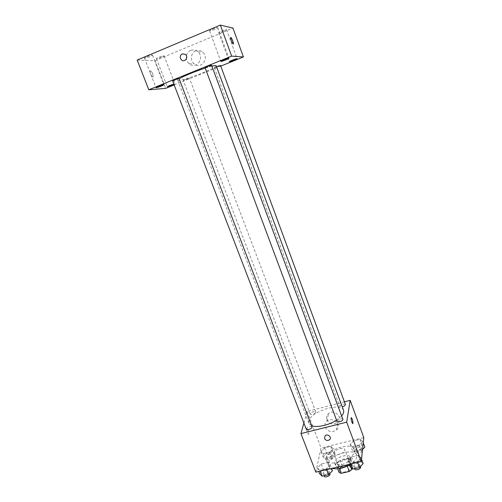 <?xml version="1.0" encoding="UTF-8"?>
<svg xmlns="http://www.w3.org/2000/svg" width="502" height="502" viewBox="0 0 502 502"><rect width="100%" height="100%" fill="white"/><g stroke="black" fill="none" stroke-linecap="round" stroke-linejoin="round"><path stroke-width="0.38" stroke-dasharray="2.51 1.88" d="M333.78 452.917L333.836 453.67C334.784 457.033 346.236 452.729 344.736 449.572C343.933 446.617 334.106 449.623 333.78 452.917M340.262 470.085L340.337 470.87C341.341 474.39 352.737 470.11 351.174 466.797C350.314 463.704 340.532 466.659 340.262 470.085M347.309 466.132L347.139 465.68L349.593 463.873L350.195 459.393L348.118 458.684L340.13 460.566L342.264 466.226L350.245 464.363L352.329 465.097L351.927 468.24M339.12 472.551L339.841 468.002L342.264 466.226M347.139 465.68L339.007 467.575L339.39 468.592M337.702 468.799L336.955 466.829L337.695 462.329L339.841 468.002M336.955 466.829L339.007 467.575M340.13 460.566L337.695 462.329M342.935 467.519C339.126 468.272 336.767 467.789 335.857 466.057C333.698 461.363 349.9 455.27 351.369 460.227C351.576 463.271 348.764 465.699 342.935 467.519M341.843 464.626C347.679 462.8 350.503 460.378 350.302 457.36C349.103 453.042 335.141 457.272 334.683 462.078L334.771 463.195C335.675 464.908 338.034 465.385 341.843 464.626M348.118 458.684L350.245 464.363M349.593 463.873L350.898 467.368M350.195 459.393L352.329 465.097M349.436 465.028C354.996 461.602 357.368 458.307 356.552 455.132C354.356 447.376 329.444 454.9 328.446 463.547L328.603 465.636L332.029 468.366M326.275 457.83L326.413 459.895C328.81 468.611 358.353 457.504 354.418 449.372C352.266 441.741 327.317 449.296 326.275 457.83M360.982 457.673L357.317 461.595L350.697 463.145L347.842 460.761L351.519 456.889L358.039 455.352L360.982 457.673L357.317 461.595L350.697 463.145L347.842 460.761L351.519 456.889L358.039 455.352L360.982 457.673L361.522 459.142M362.733 441.402L359.231 445.054L352.887 446.579L350.126 444.439L353.646 440.831L359.896 439.319L362.733 441.402L359.231 445.054L352.887 446.579L350.126 444.439L353.646 440.831L359.896 439.319L362.733 441.402L363.247 442.82M315.827 472.144L321.042 447.96L363.799 437.606M330.234 464.89L326.407 468.818L319.937 470.33L317.396 467.908L321.242 464.03L327.611 462.53L330.234 464.89L326.407 468.818L319.937 470.33L317.396 467.908L321.242 464.03L327.611 462.53L330.234 464.89L331.596 468.466M333.234 448.506L329.588 452.164L323.382 453.651L320.916 451.474L324.574 447.859L330.692 446.385L333.234 448.506L329.588 452.164L323.382 453.651L320.916 451.474L324.574 447.859L330.692 446.385L333.234 448.506L335.361 454.128L331.728 457.811L325.528 459.286L323.05 457.065L326.689 453.425L332.801 451.957L335.361 454.128M343.519 410.285C341.228 401.958 310.606 411.477 308.812 420.99L308.868 423.311L311.51 425.671M336.547 420.168L341.617 415.938M303.898 423.017L307.124 411.458L344.428 401.851M345.395 404.474C343.418 403.627 341.542 404.204 339.766 406.212L342.251 406.858M342.853 419.27C340.789 418.323 338.837 418.925 336.986 421.071L337.011 421.416M311.999 426.951C310.048 426.06 308.134 426.675 306.251 428.783L306.264 429.191M315.808 412.349C314.007 414.326 312.169 414.916 310.292 414.119C309.621 412.738 315.381 410.529 315.796 412.01L315.808 412.349M307.124 411.458L321.042 447.96M326.884 419.653C329.695 424.196 333.341 425.094 337.821 422.351C343.5 417.495 334.075 408.615 328.503 413.585C326.645 415.248 326.105 417.269 326.884 419.653M306.785 429.097C306.891 432.341 307.519 434.092 308.674 434.343C309.351 433.088 307.431 427.434 306.835 428.94L306.785 429.097C306.891 432.341 307.519 434.092 308.674 434.343C309.351 433.088 307.431 427.428 306.841 428.94L306.785 429.097M352.812 423.525C351.745 422.289 351.18 420.394 351.118 417.833L351.262 417.645M325.246 427.233C328.12 431.864 331.841 432.793 336.415 430.007C342.213 425.075 332.581 416.014 326.89 421.059C324.995 422.747 324.449 424.805 325.246 427.233M216.193 65.793C217.686 67.55 184.761 80.427 178.756 80.452L177.758 80.238L179.158 78.858M205.218 68.071L211.894 66.157M189.223 78.036C186.644 78.676 184.661 79.448 183.255 80.358C183.255 80.766 189.643 78.375 189.367 78.067L189.223 78.036M211.58 65.31C211.875 65.605 206.109 67.864 205.23 67.795L205.105 67.757M179.038 78.538C177.608 79.485 175.531 80.295 172.801 80.96L172.625 80.922M220.522 65.455C219.035 66.415 217.015 67.205 214.454 67.826L216.513 66.659M174.169 84.945L220.767 66.113M174.018 84.543L174.897 83.953L173.843 84.085M137.178 60.083L154.992 60.648L165.71 88.365M150.424 70.732L150.079 71.033C149.395 72.621 152.677 78.569 153.204 76.712C153.091 74.026 152.169 72.031 150.424 70.732L150.079 71.033C149.395 72.621 152.677 78.563 153.204 76.712C153.097 74.026 152.169 72.031 150.424 70.732M154.992 60.648L232.984 28.106M195.705 50.859C190.754 52.672 189.875 60.604 194.211 63.886C201.064 70.023 209.861 58.056 202.739 52.152C200.574 50.357 198.227 49.924 195.705 50.859M223.641 31.388L218.728 32.68C218.276 32.065 226.496 28.909 226.553 29.674L223.641 31.388M161.6 57.291L156.448 58.646C156.003 58.069 164.054 55.088 164.104 55.81L161.6 57.291M149.966 56.751L144.494 58.157C144.018 57.517 152.47 54.417 152.539 55.201L149.966 56.751M214.774 29.549L209.56 30.886C209.077 30.214 217.705 26.907 217.774 27.748L214.774 29.549M190.685 50.426C185.627 52.29 184.742 60.409 189.179 63.779C196.2 70.06 205.18 57.799 197.888 51.756C195.667 49.911 193.264 49.472 190.685 50.426M233.261 43.994L233.179 44.007C231.824 42.513 230.964 40.411 230.594 37.713L230.725 37.468M326.451 456.249L326.476 456.651C326.959 458.326 332.657 456.136 331.904 454.561C329.983 453.57 328.164 454.128 326.451 456.249M329.588 452.164L331.728 457.811M323.382 453.651L325.528 459.286M320.916 451.474L323.05 457.065M324.574 447.859L326.689 453.425M330.692 446.385L332.801 451.957M327.511 459.041L327.542 459.443C328.026 461.137 333.723 458.947 332.964 457.353C331.038 456.349 329.218 456.914 327.511 459.041M362.538 449.516L361.346 450.783L355.002 452.289L352.235 450.106L355.73 446.466L361.98 444.973L364.822 447.1M355.711 449.271L355.749 449.61C356.225 451.329 362.036 449.234 361.283 447.615C359.256 446.567 357.399 447.119 355.711 449.271M359.231 445.054L361.346 450.783M352.887 446.579L355.002 452.289M350.126 444.439L352.235 450.106M353.646 440.831L355.73 446.466M359.896 439.319L361.98 444.973M356.759 452.101L356.796 452.44C357.28 454.172 363.084 452.082 362.325 450.451C360.298 449.384 358.441 449.936 356.759 452.101M319.63 473.706L323.451 469.797L329.814 468.316L332.456 470.725M323.175 472.884L323.206 473.336C323.74 475.156 329.67 472.828 328.854 471.114C326.846 470.023 324.951 470.612 323.175 472.884M326.407 468.818L326.708 469.602M319.937 470.33L320.238 471.114M317.396 467.908L318.764 471.46M321.242 464.03L323.451 469.797M327.611 462.53L329.814 468.316M329.958 474.013C327.95 472.909 326.055 473.499 324.286 475.777L324.317 476.235M350.038 466.64L353.703 462.737L360.21 461.212L363.166 463.591M353.665 465.793L353.709 466.176C354.236 468.046 360.292 465.831 359.47 464.068C357.349 462.907 355.416 463.484 353.665 465.793M357.317 461.595L357.612 462.392M350.697 463.145L350.992 463.936M347.842 460.761L349.185 464.363M351.519 456.889L353.703 462.737M358.039 455.352L360.21 461.212M360.561 467.011C358.434 465.837 356.502 466.408 354.763 468.73L354.801 469.119M351.174 466.797L344.736 449.572M340.337 470.87L333.836 453.67M334.771 463.195L335.857 466.057M350.302 457.36L351.369 460.227M326.413 459.895L328.603 465.636M354.418 449.372L356.552 455.132M336.415 430.007L337.821 422.351M326.89 421.059L328.503 413.585M177.758 80.238L308.868 423.311M315.796 412.01L189.367 78.067M310.292 414.119L183.255 80.358M214.348 67.795L339.785 406.507M209.56 30.886L220.78 61.376M217.774 27.748L228.925 58.276M144.494 58.157L155.978 87.649M152.539 55.201L163.941 84.7M156.448 58.646L167.304 86.777M164.104 55.81L174.897 83.953M218.728 32.68L229.339 61.715M226.553 29.674L237.107 58.759M189.179 63.779L194.211 63.886M197.888 51.756L202.739 52.152M326.476 456.651L327.542 459.443M331.904 454.561L332.964 457.353M355.749 449.61L356.796 452.44M361.283 447.615L362.325 450.451M323.206 473.336L324.123 475.727M328.854 471.114L329.77 473.518M353.709 466.176L354.638 468.673M359.47 464.068L360.405 466.59"/><path stroke-width="0.75" d="M351.927 468.24L351.745 469.634L349.304 471.453L341.178 473.323L339.12 472.551L337.702 468.799M339.39 468.592L341.178 473.323M347.309 466.132L349.304 471.453M350.898 467.368L351.745 469.634M332.029 468.366C337.131 469.565 342.935 468.454 349.436 465.028M344.428 401.851L350.164 400.376L363.799 437.606L361.271 461.539L315.827 472.144L300.943 433.584L303.898 423.017M350.164 400.376L346.7 422.169L361.271 461.539M346.7 422.169L300.943 433.584M324.487 438.459L325.227 435.661C327.862 433.339 332.286 437.612 329.513 439.802C327.436 440.976 325.76 440.53 324.487 438.459L325.227 435.661C327.862 433.339 332.286 437.606 329.513 439.796C327.436 440.976 325.76 440.53 324.487 438.459M311.51 425.671C316.549 427.917 328.816 425.263 336.547 420.168M341.617 415.938C343.443 413.773 344.077 411.891 343.519 410.285L216.193 65.793C216.011 65.398 214.58 65.524 211.894 66.157M342.251 406.858C344.353 406.212 345.401 405.415 345.395 404.474L220.522 65.455L216.513 66.659M337.011 421.416C337.457 423.06 343.594 420.808 342.853 419.27L211.58 65.31C211.593 64.84 204.785 67.412 205.105 67.757L337.011 421.416M306.264 429.191C306.716 430.798 312.733 428.444 311.999 426.951L179.038 78.538C179.045 78.08 172.318 80.59 172.625 80.922L306.264 429.191M351.262 417.645C352.247 418.687 352.824 420.532 352.994 423.173L352.956 423.337C352.592 424.817 350.66 419.044 351.118 417.833C352.059 418.135 352.68 419.917 352.994 423.173L352.812 423.525M179.158 78.858C182.866 76.417 195.636 71.115 205.218 68.071M220.767 66.113L243.401 56.964L231.648 56.117L148.805 89.783L165.71 88.365L174.169 84.945M220.918 61.426C221.928 61.558 229.288 58.665 228.925 58.276C228.943 57.686 220.378 60.943 220.78 61.376L220.918 61.426M156.229 87.693C157.565 87.649 164.298 85.039 163.941 84.7C163.959 84.141 155.582 87.235 155.978 87.649L156.229 87.693M173.843 84.085C170.416 85.133 168.239 86.03 167.304 86.777L174.018 84.543M229.458 61.759C230.38 61.884 237.446 59.104 237.107 58.759C237.132 58.213 228.975 61.326 229.339 61.715L229.458 61.759M243.401 56.964L232.984 28.106L220.353 25.1L231.648 56.117M233.185 44.007C231.83 42.513 230.964 40.411 230.6 37.706C230.788 35.949 233.712 42.294 233.392 43.756L233.185 44.007M220.353 25.1L137.178 60.083L148.805 89.783M182.207 53.852L185.47 54.436C188.871 57.19 184.755 62.894 181.511 59.945C179.59 57.554 179.823 55.521 182.207 53.852M182.213 53.852L185.47 54.436C188.877 57.19 184.755 62.894 181.511 59.945C179.597 57.554 179.829 55.521 182.213 53.852M230.725 37.468C232.068 38.742 232.953 40.838 233.386 43.756L233.261 43.994M363.247 442.82L364.822 447.1L362.538 449.516M331.596 468.466L332.456 470.725L328.647 474.685L322.19 476.178L319.63 473.706L318.764 471.46M326.708 469.602L328.647 474.685M320.238 471.114L322.19 476.178M324.123 475.727L324.317 476.235C324.857 478.067 330.78 475.739 329.958 474.013L329.77 473.518M361.522 459.142L363.166 463.591L359.526 467.544L352.912 469.075L350.038 466.64L349.185 464.363M357.612 462.392L359.526 467.544M350.992 463.936L352.912 469.075M354.638 468.673L354.801 469.119C355.341 471.001 361.384 468.786 360.561 467.011L360.405 466.59"/></g></svg>
